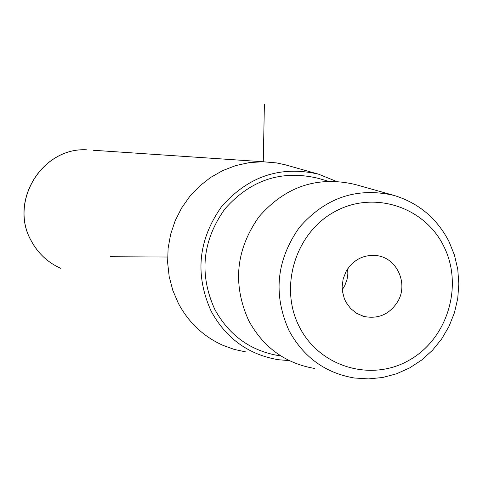<?xml version="1.0" encoding="UTF-8"?>
<svg xmlns="http://www.w3.org/2000/svg" width="483" height="483" viewBox="0 0 483 483"><rect width="100%" height="100%" fill="white"/><g stroke="black" fill="none" stroke-linecap="round" stroke-linejoin="round"><path stroke-width="0.72" d="M347.675 268.844L347.845 274.078L347.078 279.271L344.856 285.441L342.236 289.776M449.124 241.82L454.503 255.253L457.769 269.423L458.85 283.974L457.721 298.554L454.412 312.815L449.003 326.411L441.625 339.012L432.448 350.314L421.695 360.028L409.62 367.925L396.519 373.794L382.699 377.489L368.511 378.907L354.305 377.996C325.3 373.015 303.541 357.221 289.033 330.607C272.937 294.6 276.348 260.259 299.273 227.578C325.313 197.613 356.895 186.891 394.031 195.422L354.908 184.409C317.307 175.764 285.332 186.535 258.991 216.734C235.807 249.675 232.383 284.312 248.721 320.646C263.434 347.506 285.477 363.464 314.85 368.511M279.554 355.772C250.798 351.038 229.214 335.588 214.802 309.422C198.924 274.217 202.286 240.715 224.897 208.928C250.586 179.827 281.68 169.618 318.164 178.305L327.848 181.113M335.963 181.203L318.551 174.17C280.508 165.415 248.171 176.241 221.546 206.652C198.127 239.84 194.691 274.749 211.246 311.39C226.153 338.48 248.467 354.582 278.184 359.696L289.293 360.626M245.974 351.956L234.237 349.414L222.923 345.327C203.446 336.542 188.581 322.517 178.324 303.258L172.793 290.325L169.201 276.65L167.625 262.541L168.108 248.31L170.644 234.279L175.166 220.761L181.584 208.052L189.741 196.442L199.461 186.19L210.522 177.515L222.675 170.602L235.644 165.609L249.137 162.632L262.867 161.733L276.566 162.922L284.958 164.721L318.551 174.17M397.914 301.295C389.745 314.282 378.406 319.329 363.904 316.437L356.792 313.425L350.694 308.601L346.021 302.28L344.325 298.681L342.356 290.935L342.115 286.908L343.147 278.896L346.118 271.392C353.453 259.504 363.79 254.257 377.126 255.658C396.954 258.139 408.419 283.461 397.914 301.295M167.571 257.028L110.408 256.733M263.265 161.739L264.394 104.093M299.448 326.985C319.547 367.02 371.155 382.222 409.222 360.185C447.584 338.734 463.656 285.701 443.799 246.318C424.509 206.621 373.437 190.061 334.556 211.771C295.385 232.884 278.776 287.276 299.448 326.985M31.304 240.926C38.048 253.394 47.817 262.517 60.604 268.3C47.775 262.492 37.982 253.352 31.226 240.866C8.694 201.84 41.725 147.484 86.391 149.79C41.846 147.46 8.766 201.894 31.304 240.926M93.141 150.249L262.867 161.733M363.904 316.437L361.731 315.755M449.021 241.609C437 218.382 418.67 202.987 394.031 195.422"/></g></svg>
